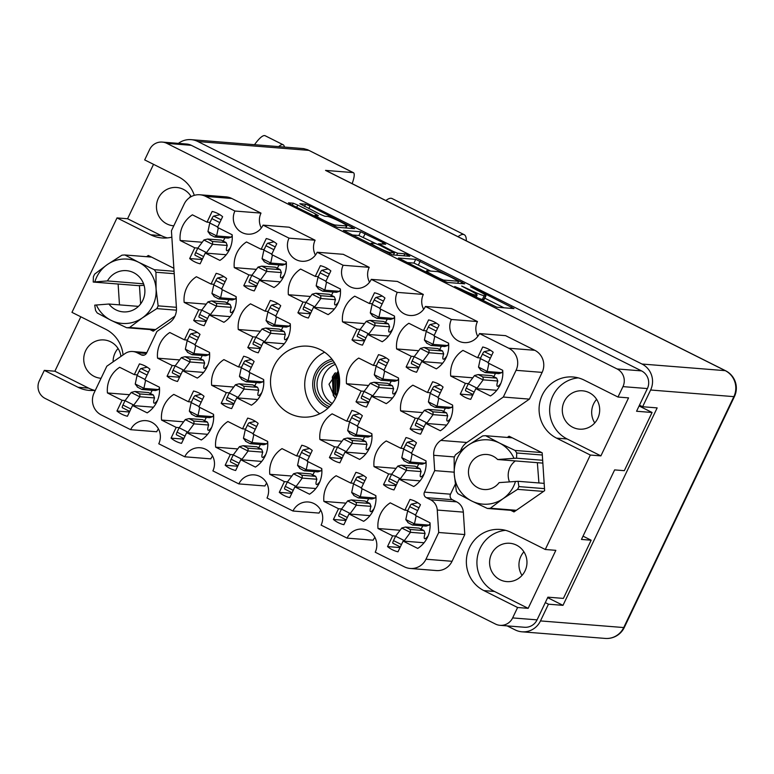 <?xml version="1.0" encoding="UTF-8"?>
<svg xmlns="http://www.w3.org/2000/svg" width="774" height="774" viewBox="0 0 774 774"><rect width="100%" height="100%" fill="white"/><g stroke="black" fill="none" stroke-linecap="round" stroke-linejoin="round"><path stroke-width="1.16" d="M500.159 384.93A26.877 26.123 -85.5 0 0 502.703 370.311L488.065 362.967L493.183 352.238A26.877 26.123 -85.5 0 0 482.724 346.994L477.606 357.733L462.958 350.39A26.877 26.123 -85.5 0 0 450.72 376.048L465.368 383.382L460.249 394.121A26.877 26.123 -85.5 0 0 470.708 399.355L475.826 388.625L490.464 395.959A26.877 26.123 -85.5 0 0 500.159 384.93M450.052 419.711A26.877 26.123 -85.5 0 0 452.597 405.092L437.949 397.759L443.067 387.019A26.877 26.123 -85.5 0 0 432.608 381.785L427.49 392.515L412.842 385.181A26.877 26.123 -85.5 0 0 400.613 410.83L415.251 418.173L410.133 428.902A26.877 26.123 -85.5 0 0 420.592 434.146L425.71 423.407L440.358 430.75A26.877 26.123 -85.5 0 0 450.052 419.711M395.94 392.602A26.877 26.123 -85.5 0 0 398.484 377.983L383.836 370.64L388.954 359.91A26.877 26.123 -85.5 0 0 378.496 354.666L373.378 365.405L358.73 358.062A26.877 26.123 -85.5 0 0 346.491 383.72L361.139 391.063L356.021 401.793A26.877 26.123 -85.5 0 0 366.479 407.037L371.597 396.298L386.245 403.641A26.877 26.123 -85.5 0 0 395.94 392.602M287.705 338.373A26.877 26.123 -85.5 0 0 290.25 323.755L275.612 316.421L280.73 305.691A26.877 26.123 -85.5 0 0 270.271 300.447L265.153 311.177L250.505 303.843A26.877 26.123 -85.5 0 0 238.266 329.501L252.914 336.835L247.796 347.565A26.877 26.123 -85.5 0 0 258.255 352.809L263.373 342.079L278.011 349.413A26.877 26.123 -85.5 0 0 287.705 338.373M233.593 311.264A26.877 26.123 -85.5 0 0 236.138 296.645L221.499 289.312L226.618 278.582A26.877 26.123 -85.5 0 0 216.159 273.338L211.041 284.068L196.393 276.734A26.877 26.123 -85.5 0 0 184.154 302.392L198.802 309.726L193.684 320.455A26.877 26.123 -85.5 0 0 204.143 325.699L209.261 314.97L223.899 322.303A26.877 26.123 -85.5 0 0 233.593 311.264M446.047 357.811A26.877 26.123 -85.5 0 0 448.591 343.192L433.953 335.858L439.071 325.128A26.877 26.123 -85.5 0 0 428.612 319.885L423.484 330.614L408.846 323.28A26.877 26.123 -85.5 0 0 396.607 348.939L411.255 356.272L406.127 367.011A26.877 26.123 -85.5 0 0 416.596 372.246L421.714 361.516L436.352 368.85A26.877 26.123 -85.5 0 0 446.047 357.811M391.934 330.701A26.877 26.123 -85.5 0 0 394.479 316.082L379.841 308.749L384.959 298.019A26.877 26.123 -85.5 0 0 374.49 292.775L369.372 303.505L354.734 296.171A26.877 26.123 -85.5 0 0 342.495 321.829L357.133 329.163L352.015 339.892A26.877 26.123 -85.5 0 0 362.484 345.136L367.602 334.407L382.24 341.74A26.877 26.123 -85.5 0 0 391.934 330.701M337.822 303.592A26.877 26.123 -85.5 0 0 340.367 288.973L325.728 281.639L330.846 270.9A26.877 26.123 -85.5 0 0 320.378 265.666L315.26 276.395L300.622 269.062A26.877 26.123 -85.5 0 0 288.383 294.72L303.021 302.053L297.903 312.783A26.877 26.123 -85.5 0 0 308.371 318.027L313.489 307.297L328.128 314.631A26.877 26.123 -85.5 0 0 337.822 303.592M283.71 276.482A26.877 26.123 -85.5 0 0 286.254 261.864L271.616 254.53L276.734 243.791A26.877 26.123 -85.5 0 0 266.266 238.547L261.148 249.286L246.509 241.952A26.877 26.123 -85.5 0 0 234.27 267.601L248.909 274.944L243.791 285.674A26.877 26.123 -85.5 0 0 254.259 290.918L259.377 280.178L274.015 287.522A26.877 26.123 -85.5 0 0 283.71 276.482M156.88 401.822A26.877 26.123 -85.5 0 0 159.425 387.203L144.777 379.87L149.895 369.14A26.877 26.123 -85.5 0 0 139.436 363.896L134.318 374.626L119.68 367.292A26.877 26.123 -85.5 0 0 107.441 392.95L122.079 400.284L116.961 411.023A26.877 26.123 -85.5 0 0 127.42 416.257L132.538 405.528L147.186 412.861A26.877 26.123 -85.5 0 0 156.88 401.822M210.992 428.941A26.877 26.123 -85.5 0 0 213.537 414.322L198.889 406.979L204.017 396.249A26.877 26.123 -85.5 0 0 193.548 391.005L188.43 401.745L173.792 394.401A26.877 26.123 -85.5 0 0 161.553 420.059L176.191 427.393L171.073 438.132A26.877 26.123 -85.5 0 0 181.532 443.367L186.66 432.637L201.298 439.971A26.877 26.123 -85.5 0 0 210.992 428.941M265.105 456.05A26.877 26.123 -85.5 0 0 267.649 441.432L253.011 434.088L258.129 423.359A26.877 26.123 -85.5 0 0 247.661 418.115L242.543 428.854L227.904 421.511A26.877 26.123 -85.5 0 0 215.665 447.169L230.304 454.512L225.186 465.242A26.877 26.123 -85.5 0 0 235.654 470.486L240.772 459.746L255.41 467.09A26.877 26.123 -85.5 0 0 265.105 456.05M319.217 483.16A26.877 26.123 -85.5 0 0 321.761 468.541L307.123 461.207L312.241 450.468A26.877 26.123 -85.5 0 0 301.773 445.234L296.655 455.963L282.017 448.63A26.877 26.123 -85.5 0 0 269.778 474.288L284.416 481.622L279.298 492.351A26.877 26.123 -85.5 0 0 289.766 497.595L294.884 486.865L309.523 494.199A26.877 26.123 -85.5 0 0 319.217 483.16M373.329 510.269A26.877 26.123 -85.5 0 0 375.874 495.65L361.235 488.317L366.354 477.587A26.877 26.123 -85.5 0 0 355.885 472.343L350.767 483.073L336.129 475.739A26.877 26.123 -85.5 0 0 323.89 501.397L338.528 508.731L333.41 519.46A26.877 26.123 -85.5 0 0 343.879 524.704L348.997 513.975L363.635 521.308A26.877 26.123 -85.5 0 0 373.329 510.269M206.997 367.04A26.877 26.123 -85.5 0 0 209.531 352.422L194.893 345.088L200.011 334.358A26.877 26.123 -85.5 0 0 189.553 329.114L184.435 339.844L169.787 332.51A26.877 26.123 -85.5 0 0 157.548 358.168L172.196 365.502L167.078 376.232A26.877 26.123 -85.5 0 0 177.536 381.476L182.654 370.746L197.302 378.08A26.877 26.123 -85.5 0 0 206.997 367.04M261.109 394.15A26.877 26.123 -85.5 0 0 263.653 379.531L249.005 372.197L254.124 361.468A26.877 26.123 -85.5 0 0 243.665 356.224L238.547 366.953L223.899 359.62A26.877 26.123 -85.5 0 0 211.66 385.278L226.308 392.612L221.19 403.341A26.877 26.123 -85.5 0 0 231.649 408.585L236.767 397.855L251.415 405.189A26.877 26.123 -85.5 0 0 261.109 394.15M229.597 249.373A26.877 26.123 -85.5 0 0 232.142 234.754L217.494 227.411L222.622 216.681A26.877 26.123 -85.5 0 0 212.153 211.437L207.035 222.177L192.397 214.833A26.877 26.123 -85.5 0 0 180.158 240.491L194.796 247.825L189.678 258.564A26.877 26.123 -85.5 0 0 200.137 263.808L205.265 253.069L219.903 260.403A26.877 26.123 -85.5 0 0 229.597 249.373M369.333 448.378A26.877 26.123 -85.5 0 0 371.878 433.759L357.23 426.416L362.348 415.686A26.877 26.123 -85.5 0 0 351.889 410.443L346.771 421.182L332.133 413.838A26.877 26.123 -85.5 0 0 319.894 439.497L334.532 446.84L329.414 457.569A26.877 26.123 -85.5 0 0 339.873 462.813L344.991 452.074L359.639 459.417A26.877 26.123 -85.5 0 0 369.333 448.378M423.446 475.488A26.877 26.123 -85.5 0 0 425.99 460.869L411.342 453.535L416.46 442.796A26.877 26.123 -85.5 0 0 406.002 437.562L400.884 448.291L386.245 440.957A26.877 26.123 -85.5 0 0 374.006 466.606L388.645 473.949L383.527 484.679A26.877 26.123 -85.5 0 0 393.985 489.923L399.103 479.183L413.751 486.527A26.877 26.123 -85.5 0 0 423.446 475.488M400.013 547.566L387.522 546.57A26.877 26.123 94.5 0 0 397.991 551.814L403.109 541.084L417.747 548.418A26.877 26.123 -85.5 0 0 427.442 537.379A26.877 26.123 -85.5 0 0 429.986 522.76L415.348 515.426L420.466 504.696A26.877 26.123 94.5 0 0 410.007 499.453L404.879 510.182L407.898 510.424M346.568 225.95A10.855 0.938 25.5 0 0 346.897 225.873A10.855 0.938 25.5 0 0 339.641 221.403A10.855 0.938 25.5 0 0 327.625 216.459L324.741 216.227L320.252 214.379L299.78 203.717L305.585 204.181L310.074 206.029L354.569 228.64L337.329 227.295L291.043 204.52L288.46 202.817L293.259 203.204L297.758 205.052L315.637 214.011L318.346 215.685L316.343 215.559A10.855 0.938 25.5 0 0 316.024 215.627A10.855 0.938 25.5 0 0 324.335 220.629A10.855 0.938 25.5 0 0 335.297 225.05L346.568 225.95L345.61 227.962M407.985 255.081L404.841 253.785L397.613 253.214L393.115 251.366L378.544 243.752L385.733 244.245L383.024 242.572L360.645 231.765L343.395 230.429L392.389 254.888L409.794 256.271L407.985 255.081M199.915 194.777L225.989 196.857A16.544 16.08 94.5 0 1 231.774 198.473L205.7 196.393A16.544 16.08 -85.5 0 0 184.173 204.036L171.431 230.768L176.443 307.965A16.544 16.08 94.5 0 1 169.342 322.845L156.919 331.466L146.673 352.944A4.131 4.015 94.5 0 1 141.294 354.86L144.225 355.092M324.625 352.218A35.565 34.569 -85.5 0 0 308.265 368.811A35.565 34.569 -85.5 0 0 319.73 413.761M274.044 366.083A35.565 34.569 -85.5 0 0 302.247 417.08A35.565 34.569 -85.5 0 0 336.1 397.168A35.565 34.569 -85.5 0 0 307.897 346.181A35.565 34.569 -85.5 0 0 274.044 366.083M564.217 401.58A19.224 18.692 -85.5 0 0 579.465 429.154A19.224 18.692 -85.5 0 0 597.77 418.386A19.224 18.692 -85.5 0 0 582.522 390.812A19.224 18.692 -85.5 0 0 564.217 401.58M594.742 422.943A19.224 18.692 94.5 0 1 593.59 403.912A19.224 18.692 94.5 0 1 596.619 399.355M491.5 554.039A19.224 18.692 -85.5 0 0 506.747 581.603A19.224 18.692 -85.5 0 0 525.053 570.844A19.224 18.692 -85.5 0 0 509.805 543.271A19.224 18.692 -85.5 0 0 491.5 554.039M522.024 575.401A19.224 18.692 94.5 0 1 520.873 556.371A19.224 18.692 94.5 0 1 523.901 551.814M120.947 356.417A19.224 18.692 -85.5 0 0 103.958 339.941A19.224 18.692 -85.5 0 0 85.653 350.699A19.224 18.692 -85.5 0 0 100.901 378.273A19.224 18.692 -85.5 0 0 101.065 378.283M118.054 348.474A19.224 18.692 -85.5 0 0 115.026 353.041A19.224 18.692 -85.5 0 0 113.11 361.855M191.159 196.644A19.224 18.692 -85.5 0 0 176.675 187.482A19.224 18.692 -85.5 0 0 158.37 198.241A19.224 18.692 -85.5 0 0 173.618 225.815A19.224 18.692 -85.5 0 0 173.782 225.824M194.293 195.358A32.256 31.347 -85.5 0 0 178.417 176.801L144.68 159.908L149.653 149.488A13.235 12.858 -85.5 0 1 162.24 142.087L186.669 144.032A13.235 12.858 94.5 0 1 191.294 145.319L641.52 370.891A13.235 12.858 94.5 0 1 647.383 388.567L636.567 411.255L652.076 412.484L624.318 470.679L614.624 469.905L581.458 539.439L591.152 540.213L563.395 598.408L547.886 597.17L537.069 619.858A13.235 12.858 94.5 0 1 524.472 627.259L500.043 625.324A13.235 12.858 -85.5 0 0 512.64 617.913L517.603 607.503L483.876 590.601A32.256 31.347 -85.5 0 1 467.486 553.158A32.256 31.347 -85.5 0 1 500.265 529.445A32.256 31.347 -85.5 0 1 511.546 532.589L545.273 549.492L590.33 455.044L556.593 438.142A32.256 31.347 94.5 0 1 540.204 400.7A32.256 31.347 94.5 0 1 572.992 376.986A32.256 31.347 94.5 0 1 584.264 380.14L617.991 397.033L622.964 386.623A13.235 12.858 -85.5 0 0 617.091 368.946L166.874 143.374A13.235 12.858 -85.5 0 0 162.24 142.087M153.533 164.34L127.584 218.752L117.019 217.91L71.963 312.357L105.699 329.26A32.256 31.347 94.5 0 1 123.066 354.947M460.249 394.121L472.73 395.108M410.133 428.902L422.623 429.899M356.021 401.793L368.511 402.78M247.796 347.565L260.277 348.561M193.684 320.455L206.165 321.452M406.127 367.011L418.618 367.998M352.015 339.892L364.506 340.889M297.903 312.783L310.393 313.78M243.791 285.674L256.281 286.67M116.961 411.023L129.452 412.01M171.073 438.132L183.564 439.119M225.186 465.242L237.676 466.238M279.298 492.351L291.788 493.348M333.41 519.46L345.901 520.457M167.078 376.232L179.558 377.228M221.19 403.341L233.68 404.338M189.678 258.564L202.169 259.551M329.414 457.569L341.905 458.566M383.527 484.679L396.017 485.675M415.706 259.358L398.465 258.023L442.96 280.623L447.449 282.471L464.7 283.806L415.706 259.358L413.935 263.073L406.795 262.502M460.936 289.07L454.735 286.525L496.85 307.22L513.975 308.584L473.756 288.034L470.534 286.757L477.297 290.366A12.984 1.122 25.5 0 1 485.975 295.716A12.984 1.122 25.5 0 1 485.588 295.803L484.156 295.687A12.984 1.122 25.5 0 1 469.779 289.776L461.681 286.061L468.444 289.669A12.984 1.122 25.5 0 1 477.132 295.02A12.984 1.122 25.5 0 1 476.736 295.097L475.313 294.991A12.984 1.122 25.5 0 1 460.936 289.07L460.714 289.524M80.815 316.798L54.867 371.21L44.302 370.369L39.329 380.779A13.235 12.858 -85.5 0 0 45.202 398.465L495.418 624.028A13.235 12.858 -85.5 0 0 500.043 625.324M117.019 217.91L150.746 234.812A32.256 31.347 -85.5 0 0 162.018 237.957A32.256 31.347 -85.5 0 0 171.838 237.144M95.337 390.299A32.256 31.347 94.5 0 1 89.3 390.415A32.256 31.347 94.5 0 1 78.029 387.271L44.302 370.369M510.743 510.308L513.984 511.933L544.635 490.668L542.177 452.809L509.069 436.217L507.299 437.436M149.992 329.569L153.223 331.195L174.943 316.131M118.122 284.029L119.477 304.869M173.86 268.278L148.308 255.478L146.547 256.697M146.373 353.466L137.027 352.721A12.403 12.055 -85.5 0 0 125.001 353.602L106.822 366.208L94.08 392.94A16.544 16.08 -85.5 0 0 101.413 415.038L130.632 429.676A16.128 15.673 -85.5 0 1 145.976 420.65A16.128 15.673 -85.5 0 1 158.767 443.773L184.744 456.786A16.128 15.673 -85.5 0 1 200.098 447.759A16.128 15.673 -85.5 0 1 212.889 470.892L238.856 483.905A16.128 15.673 94.5 0 1 254.211 474.878A16.128 15.673 94.5 0 1 267.001 498.001L292.969 511.014A16.128 15.673 94.5 0 1 308.323 501.987A16.128 15.673 94.5 0 1 321.113 525.111L347.081 538.124A16.128 15.673 94.5 0 1 362.435 529.097A16.128 15.673 94.5 0 1 375.226 552.22L404.444 566.858A16.544 16.08 -85.5 0 0 425.971 559.215L438.713 532.493L437.262 510.047A12.403 12.055 -85.5 0 0 430.547 499.772L426.29 497.643A4.131 4.015 94.5 0 1 424.452 492.119L450.526 494.189L455.257 484.272M450.526 494.189A4.131 4.015 -85.5 0 0 452.364 499.714L426.29 497.643M430.547 499.772L456.621 501.852L452.364 499.714M456.621 501.852A12.403 12.055 94.5 0 1 463.336 512.127L437.262 510.047M425.971 559.215L452.045 561.295L464.787 534.563L463.336 512.127M452.045 561.295A16.544 16.08 94.5 0 1 436.304 570.554L410.23 568.474M347.081 538.124L373.155 540.194A16.128 15.673 94.5 0 1 374.897 537.35M292.969 511.014L319.043 513.085A16.128 15.673 94.5 0 1 320.784 510.24M238.856 483.905L264.931 485.975A16.128 15.673 94.5 0 1 266.672 483.121M212.56 456.012A16.128 15.673 -85.5 0 0 210.818 458.866L184.744 456.786M158.447 428.902A16.128 15.673 -85.5 0 0 156.706 431.757L130.632 429.676M231.774 198.473L260.993 213.111L234.919 211.031A16.128 15.673 94.5 0 0 247.709 234.164A16.128 15.673 94.5 0 0 263.063 225.128L289.031 238.15L315.105 240.221L289.137 227.208L263.063 225.128M261.322 227.982A16.128 15.673 94.5 0 1 260.993 213.111M315.434 255.091A16.128 15.673 94.5 0 1 315.105 240.221M369.217 267.33L343.143 265.259L317.176 252.247L343.25 254.317L369.217 267.33A16.128 15.673 -85.5 0 0 369.546 282.21M343.143 265.259A16.128 15.673 -85.5 0 0 355.934 288.383A16.128 15.673 -85.5 0 0 371.288 279.356L397.362 281.426L423.33 294.439A16.128 15.673 -85.5 0 0 423.659 309.319M423.33 294.439L397.256 292.369A16.128 15.673 -85.5 0 0 410.046 315.492A16.128 15.673 -85.5 0 0 425.4 306.465L451.474 308.536L477.452 321.558A16.128 15.673 -85.5 0 0 477.771 336.429M477.452 321.558L451.377 319.478A16.128 15.673 -85.5 0 0 464.168 342.601A16.128 15.673 -85.5 0 0 479.512 333.575L505.586 335.655L534.805 350.293A16.544 16.08 94.5 0 1 542.139 372.391L516.064 370.32A16.544 16.08 -85.5 0 0 508.731 348.213L534.805 350.293M529.397 399.123L503.323 397.043L440.803 440.416L466.867 442.486L529.397 399.123L542.139 372.391M466.867 442.486A16.544 16.08 -85.5 0 0 460.675 450.691M590.33 455.044L600.895 455.886L628.556 397.875L617.991 397.033M517.603 607.503L528.168 608.345L555.838 550.333L545.273 549.492M639.082 405.973L652.076 412.484M190.772 196.025A19.224 18.692 -85.5 0 0 189.388 197.757M591.152 540.213L583.035 536.15M464.787 534.563L438.713 532.493M424.452 492.119L434.698 470.631L433.701 455.286A16.544 16.08 94.5 0 1 440.803 440.416M454.135 472.179L434.698 470.631M503.323 397.043L516.064 370.32M479.512 333.575L508.731 348.213M425.4 306.465L451.377 319.478M371.288 279.356L397.256 292.369M317.176 252.247A16.128 15.673 94.5 0 1 301.821 261.273A16.128 15.673 94.5 0 1 289.031 238.15M205.7 196.393L234.919 211.031M137.027 352.721L141.294 354.86M387.522 546.57L392.65 535.84L378.002 528.507A26.877 26.123 -85.5 0 1 390.241 502.848L404.879 510.182M139.446 285.616L140.636 303.921M54.867 371.21L88.594 388.113L78.029 387.271M94.621 390.377A32.256 31.347 94.5 0 1 88.594 388.113M505.519 530.325A32.256 31.347 -85.5 0 0 477.452 556.67A32.256 31.347 -85.5 0 0 494.441 591.442L483.876 590.601M528.168 608.345L494.441 591.442M600.895 455.886L567.158 438.984A32.256 31.347 94.5 0 1 550.169 404.212A32.256 31.347 94.5 0 1 578.236 377.876M127.584 218.752L161.311 235.654A32.256 31.347 -85.5 0 0 167.339 237.918M476.213 297.284A12.984 1.122 25.5 0 0 482.386 299.412L484.156 295.687M485.975 295.716L484.205 299.441A12.984 1.122 25.5 0 1 483.808 299.528L482.386 299.412M503.99 307.791L484.805 298.174M430.692 271.064L413.935 263.073M440.396 278.775L443.541 280.072L458.576 281.272L451.629 277.508A12.984 1.122 25.5 0 0 437.252 271.587L426.977 270.774A12.984 1.122 25.5 0 0 426.58 270.861A12.984 1.122 25.5 0 0 435.259 276.202L440.396 278.775L440.174 279.23M351.725 234.919L358.875 235.49L360.645 231.765M375.709 243.52L358.875 235.49M371.462 243.152A10.855 0.938 25.5 0 0 371.133 243.22A10.855 0.938 25.5 0 0 379.444 248.212A10.855 0.938 25.5 0 0 390.406 252.643L394.498 252.934L379.928 245.31L375.429 243.462L371.462 243.152M400.081 530.267L378.002 528.507M392.65 535.84L395.698 536.082M403.109 541.084L424.065 542.748M422.575 525.827A26.877 26.123 -85.5 0 0 422.507 526.368M400.884 448.291L403.902 448.533M396.085 468.367L374.006 466.606M388.645 473.949L391.702 474.191M399.103 479.183L420.069 480.857M346.771 421.182L349.79 421.414M341.973 441.257L319.894 439.497M334.532 446.84L337.58 447.082M344.991 452.074L365.947 453.748M207.035 222.177L210.054 222.409M202.237 242.252L180.158 240.491M194.796 247.825L197.854 248.077M205.265 253.069L226.221 254.743M238.547 366.953L241.556 367.195M233.748 387.039L211.66 385.278M226.308 392.612L229.356 392.853M236.767 397.855L257.723 399.519M184.435 339.844L187.443 340.086M179.626 359.92L157.548 358.168M172.196 365.502L175.243 365.744M182.654 370.746L203.61 372.41M350.767 483.073L353.786 483.315M345.968 503.148L323.89 501.397M338.528 508.731L341.586 508.973M348.997 513.975L369.953 515.639M296.655 455.963L299.673 456.205M291.856 476.039L269.778 474.288M284.416 481.622L287.473 481.863M294.884 486.865L315.84 488.529M242.543 428.854L245.561 429.096M237.744 448.93L215.665 447.169M230.304 454.512L233.361 454.754M240.772 459.746L261.728 461.42M188.43 401.745L191.449 401.977M183.632 421.82L161.553 420.059M176.191 427.393L179.249 427.645M186.66 432.637L207.616 434.311M134.318 374.626L137.337 374.868M129.519 394.711L107.441 392.95M122.079 400.284L125.136 400.526M132.538 405.528L153.504 407.192M261.148 249.286L264.166 249.528M256.349 269.362L234.27 267.601M248.909 274.944L251.966 275.186M259.377 280.178L280.333 281.852M315.26 276.395L318.278 276.637M310.461 296.471L288.383 294.72M303.021 302.053L306.078 302.295M313.489 307.297L334.445 308.961M369.372 303.505L372.391 303.747M364.573 323.58L342.495 321.829M357.133 329.163L360.191 329.405M367.602 334.407L388.558 336.071M423.484 330.614L426.503 330.856M418.686 350.699L396.607 348.939M411.255 356.272L414.303 356.514M421.714 361.516L442.67 363.18M211.041 284.068L214.05 284.31M206.232 304.143L184.154 302.392M198.802 309.726L201.85 309.968M209.261 314.97L230.217 316.634M265.153 311.177L268.162 311.419M260.345 331.253L238.266 329.501M252.914 336.835L255.962 337.077M263.373 342.079L284.329 343.743M373.378 365.405L376.387 365.638M368.569 385.481L346.491 383.72M361.139 391.063L364.186 391.305M371.597 396.298L392.553 397.971M427.49 392.515L430.499 392.757M422.691 412.59L400.613 410.83M415.251 418.173L418.299 418.415M425.71 423.407L446.666 425.081M477.606 357.733L480.615 357.965M472.798 377.809L450.72 376.048M465.368 383.382L468.415 383.633M475.826 388.625L496.782 390.299M418.579 463.926A26.877 26.123 -85.5 0 0 418.511 464.477M364.467 436.817A26.877 26.123 -85.5 0 0 364.399 437.368M224.731 237.812A26.877 26.123 -85.5 0 0 224.663 238.353M256.233 382.598A26.877 26.123 -85.5 0 0 256.175 383.14M202.12 355.489A26.877 26.123 -85.5 0 0 202.062 356.03M368.463 498.717A26.877 26.123 -85.5 0 0 368.395 499.259M314.35 471.598A26.877 26.123 -85.5 0 0 314.283 472.15M260.238 444.489A26.877 26.123 -85.5 0 0 260.17 445.04M206.126 417.38A26.877 26.123 -85.5 0 0 206.058 417.921M152.014 390.27A26.877 26.123 -85.5 0 0 151.946 390.812M278.843 264.921A26.877 26.123 -85.5 0 0 278.775 265.472M332.955 292.04A26.877 26.123 -85.5 0 0 332.888 292.582M387.068 319.149A26.877 26.123 -85.5 0 0 387 319.691M441.18 346.259A26.877 26.123 -85.5 0 0 441.112 346.8M228.727 299.712A26.877 26.123 -85.5 0 0 228.659 300.254M282.839 326.822A26.877 26.123 -85.5 0 0 282.781 327.363M391.063 381.04A26.877 26.123 -85.5 0 0 391.005 381.592M445.176 408.15A26.877 26.123 -85.5 0 0 445.118 408.701M495.292 373.368A26.877 26.123 -85.5 0 0 495.234 373.91M210.276 234.609L207.945 231.6A9.095 1.993 116.6 0 1 207.964 231.523L216.623 235.867A9.095 1.993 116.6 0 0 216.604 235.944L214.64 237.008L210.044 234.58M230.313 247.728A10.343 2.264 -63.4 0 1 226.976 250.757A10.343 2.264 -63.4 0 1 226.782 250.699A10.343 2.264 -63.4 0 1 227.256 245.464L212.618 244.294A9.095 1.993 116.6 0 0 212.56 244.371L206.126 253.137M224.924 237.831A10.343 2.264 -63.4 0 1 222.864 241.565M214.64 237.008L228.233 238.092L231.242 237.105A10.343 2.264 -63.4 0 1 232.21 235.615M219.913 214.717L213.711 216.081A2.893 0.629 116.6 0 0 211.853 218.626L209.764 223.009L207.964 231.523M227.256 245.464L226.105 242.552L221.229 240.104L207.625 239.031L203.959 239.959A9.095 1.993 116.6 0 0 203.901 240.037L197.747 248.212L195.658 252.585A2.893 0.629 116.6 0 0 195.038 255.227L202.459 258.942L195.038 255.227M218.326 227.827L216.623 235.867M231.242 237.105L216.604 235.944M207.625 239.031L212.511 241.469L212.618 244.294M212.008 241.449L226.105 242.552M209.764 223.009L217.707 226.985M197.747 248.212L206.406 252.547M254.511 144.69A31.018 6.782 -63.4 0 1 264.544 135.576A31.018 6.782 -63.4 0 1 265.134 135.731L283.168 144.767A31.018 6.782 -63.4 0 1 284.368 147.07M278.669 146.615A31.018 6.782 -63.4 0 1 282.578 144.612A31.018 6.782 -63.4 0 1 283.168 144.767M352.151 183.651A19.437 4.247 116.6 0 0 353.437 172.689A19.437 4.247 116.6 0 0 353.07 172.592L325.535 170.396A19.437 4.247 -63.4 0 1 325.912 170.503L725.625 370.765A19.437 4.247 116.6 0 0 725.257 370.659L325.535 170.396M545.293 602.607L548.447 604.194L540.475 620.922A19.437 18.886 -85.5 0 1 521.976 631.807A19.437 18.886 -85.5 0 1 515.174 629.901L507.154 625.885M540.475 620.922L623.728 627.55L733.868 396.636L650.615 390.009A19.437 18.886 -85.5 0 0 641.994 364.032L197.902 141.545A19.437 18.886 -85.5 0 0 191.11 139.649A19.437 18.886 -85.5 0 0 178.426 143.374M639.469 405.16L642.633 406.737L650.615 390.009M548.447 604.194L562.988 605.345L657.165 407.898L642.633 406.737M547.653 597.663L562.988 605.345M353.07 172.592L307.568 149.711L303.572 148.598L191.11 139.649M466.316 240.849A51.694 11.31 116.6 0 0 464.207 234.686A51.694 11.31 116.6 0 0 458.014 236.689M464.207 234.686L392.06 198.541A51.694 11.31 116.6 0 0 385.858 200.534M408.121 522.614L405.799 519.615A9.095 1.993 116.6 0 1 405.808 519.538L414.467 523.872A9.095 1.993 116.6 0 0 414.448 523.95L412.484 525.024L407.888 522.585M428.167 535.734A10.343 2.264 -63.4 0 1 424.829 538.762A10.343 2.264 -63.4 0 1 424.626 538.714A10.343 2.264 -63.4 0 1 425.1 533.48L410.462 532.309A9.095 1.993 116.6 0 0 410.413 532.386L403.97 541.152M422.778 525.846A10.343 2.264 -63.4 0 1 420.717 529.58M412.484 525.024L426.087 526.107L429.086 525.12A10.343 2.264 -63.4 0 1 430.063 523.621M417.757 502.732L411.565 504.097A2.893 0.629 116.6 0 0 409.707 506.641L407.617 511.014L405.808 519.538M425.1 533.48L423.959 530.567L419.073 528.12L405.479 527.036L401.812 527.974A9.095 1.993 116.6 0 0 401.754 528.052L395.591 536.218L393.511 540.6A2.893 0.629 116.6 0 0 392.892 543.242L400.303 546.957L392.892 543.242M416.17 515.842L414.467 523.872M429.086 525.12L414.448 523.95M405.479 527.036L410.355 529.484L410.462 532.309M409.852 529.455L423.959 530.567M407.617 511.014L415.551 514.991M395.591 536.218L404.251 540.562M404.125 460.724L401.793 457.724A9.095 1.993 116.6 0 1 401.812 457.637L410.472 461.981A9.095 1.993 116.6 0 0 410.452 462.059L408.488 463.123L403.893 460.694M424.162 473.843A10.343 2.264 -63.4 0 1 420.824 476.871A10.343 2.264 -63.4 0 1 420.63 476.813A10.343 2.264 -63.4 0 1 421.104 471.579L406.466 470.418A9.095 1.993 116.6 0 0 406.408 470.486L399.974 479.261M418.773 463.945A10.343 2.264 -63.4 0 1 416.712 467.68M408.488 463.123L422.082 464.207L425.09 463.22A10.343 2.264 -63.4 0 1 426.058 461.73M413.761 440.832L407.559 442.206A2.893 0.629 116.6 0 0 405.702 444.74L403.612 449.123L401.812 457.637M421.104 471.579L419.953 468.667L415.077 466.229L401.474 465.145L397.807 466.074A9.095 1.993 116.6 0 0 397.749 466.151L391.596 474.327L389.506 478.7A2.893 0.629 116.6 0 0 388.887 481.341L396.307 485.066L388.887 481.341M412.174 453.941L410.472 461.981M425.09 463.22L410.452 462.059M401.474 465.145L406.36 467.593L406.466 470.418M405.857 467.564L419.953 468.667M403.612 449.123L411.555 453.1M391.596 474.327L400.255 478.661M350.012 433.614L347.681 430.605A9.095 1.993 116.6 0 1 347.7 430.528L356.359 434.872A9.095 1.993 116.6 0 0 356.34 434.949L354.376 436.014L349.78 433.585M370.049 446.733A10.343 2.264 -63.4 0 1 366.712 449.762A10.343 2.264 -63.4 0 1 366.518 449.704A10.343 2.264 -63.4 0 1 366.992 444.469L352.354 443.299A9.095 1.993 116.6 0 0 352.296 443.376L345.862 452.142M364.66 436.836A10.343 2.264 -63.4 0 1 362.6 440.57M354.376 436.014L367.969 437.097L370.978 436.11A10.343 2.264 -63.4 0 1 371.946 434.62M359.649 413.722L353.447 415.087A2.893 0.629 116.6 0 0 351.589 417.631L349.5 422.014L347.7 430.528M366.992 444.469L365.841 441.557L360.965 439.119L347.362 438.036L343.695 438.964A9.095 1.993 116.6 0 0 343.637 439.042L337.483 447.217L335.394 451.59A2.893 0.629 116.6 0 0 334.774 454.232L342.195 457.947L334.774 454.232M358.062 426.832L356.359 434.872M370.978 436.11L356.34 434.949M347.362 438.036L352.247 440.474L352.354 443.299M351.744 440.454L365.841 441.557M349.5 422.014L357.443 425.99M337.483 447.217L346.142 451.552M241.788 379.386L239.456 376.387A9.095 1.993 116.6 0 1 239.476 376.309L248.125 380.644A9.095 1.993 116.6 0 0 248.115 380.721L246.151 381.795L241.556 379.357M261.825 392.505A10.343 2.264 -63.4 0 1 258.487 395.533A10.343 2.264 -63.4 0 1 258.293 395.485A10.343 2.264 -63.4 0 1 258.768 390.251L244.129 389.08A9.095 1.993 116.6 0 0 244.071 389.158L237.628 397.923M256.436 382.608A10.343 2.264 -63.4 0 1 254.375 386.352M246.151 381.795L259.745 382.878L262.754 381.892A10.343 2.264 -63.4 0 1 263.721 380.392M251.424 359.504L245.223 360.868A2.893 0.629 116.6 0 0 243.365 363.412L241.275 367.785L239.476 376.309M258.768 390.251L257.616 387.339L252.74 384.891L239.137 383.807L235.47 384.746A9.095 1.993 116.6 0 0 235.412 384.823L229.259 392.989L227.169 397.372A2.893 0.629 116.6 0 0 226.55 400.013L233.971 403.728L226.55 400.013M249.828 372.613L248.125 380.644M262.754 381.892L248.115 380.721M239.137 383.807L244.023 386.255L244.129 389.08M243.52 386.226L257.616 387.339M241.275 367.785L249.209 371.762M229.259 392.989L237.918 397.333M187.676 352.276L185.344 349.277A9.095 1.993 116.6 0 1 185.354 349.2L194.013 353.534A9.095 1.993 116.6 0 0 194.003 353.612L192.039 354.686L187.443 352.247M207.713 365.396A10.343 2.264 -63.4 0 1 204.375 368.424A10.343 2.264 -63.4 0 1 204.181 368.376A10.343 2.264 -63.4 0 1 204.655 363.132L190.017 361.971A9.095 1.993 116.6 0 0 189.959 362.048L183.515 370.814M202.324 355.498A10.343 2.264 -63.4 0 1 200.263 359.242M192.039 354.686L205.632 355.769L208.641 354.782A10.343 2.264 -63.4 0 1 209.609 353.283M197.312 332.385L191.11 333.758A2.893 0.629 116.6 0 0 189.253 336.303L187.163 340.676L185.354 349.2M204.655 363.132L203.504 360.229L198.628 357.781L185.025 356.698L181.358 357.636A9.095 1.993 116.6 0 0 181.3 357.704L175.147 365.879L173.057 370.262A2.893 0.629 116.6 0 0 172.438 372.904L179.858 376.619L172.438 372.904M195.716 345.504L194.013 353.534M208.641 354.782L194.003 353.612M185.025 356.698L189.911 359.146L190.017 361.971M189.407 359.117L203.504 360.229M187.163 340.676L195.096 344.653M175.147 365.879L183.806 370.214M354.008 495.505L351.677 492.506A9.095 1.993 116.6 0 1 351.696 492.428L360.355 496.763A9.095 1.993 116.6 0 0 360.336 496.84L358.372 497.914L353.776 495.476M374.055 508.624A10.343 2.264 -63.4 0 1 370.717 511.653A10.343 2.264 -63.4 0 1 370.514 511.604A10.343 2.264 -63.4 0 1 370.988 506.36L356.35 505.199A9.095 1.993 116.6 0 0 356.292 505.277L349.858 514.042M368.666 498.727A10.343 2.264 -63.4 0 1 366.605 502.471M358.372 497.914L371.975 498.998L374.974 498.011A10.343 2.264 -63.4 0 1 375.951 496.511M363.645 475.613L357.443 476.987A2.893 0.629 116.6 0 0 355.595 479.532L353.505 483.905L351.696 492.428M370.988 506.36L369.846 503.458L364.96 501.01L351.367 499.927L347.69 500.865A9.095 1.993 116.6 0 0 347.642 500.933L341.479 509.108L339.389 513.491A2.893 0.629 116.6 0 0 338.78 516.132L346.191 519.847L338.78 516.132M362.058 488.733L360.355 496.763M374.974 498.011L360.336 496.84M351.367 499.927L356.243 502.374L356.35 505.199M355.74 502.345L369.846 503.458M353.505 483.905L361.439 487.881M341.479 509.108L350.138 513.443M299.896 468.396L297.564 465.397A9.095 1.993 116.6 0 1 297.584 465.319L306.243 469.654A9.095 1.993 116.6 0 0 306.223 469.731L304.259 470.795L299.664 468.367M319.943 481.515A10.343 2.264 -63.4 0 1 316.605 484.543A10.343 2.264 -63.4 0 1 316.402 484.485A10.343 2.264 -63.4 0 1 316.876 479.251L302.237 478.09A9.095 1.993 116.6 0 0 302.179 478.168L295.745 486.933M314.554 471.618A10.343 2.264 -63.4 0 1 312.493 475.352M304.259 470.795L317.862 471.879L320.862 470.892A10.343 2.264 -63.4 0 1 321.839 469.402M309.532 448.504L303.331 449.878A2.893 0.629 116.6 0 0 301.473 452.422L299.393 456.795L297.584 465.319M316.876 479.251L315.734 476.349L310.848 473.901L297.255 472.817L293.578 473.746A9.095 1.993 116.6 0 0 293.52 473.823L287.367 481.999L285.277 486.372A2.893 0.629 116.6 0 0 284.658 489.023A2.893 0.629 116.6 0 0 284.668 489.023L292.079 492.738L284.658 489.023M307.946 461.614L306.243 469.654M320.862 470.892L306.223 469.731M297.255 472.817L302.131 475.265L302.237 478.09M301.628 475.236L315.734 476.349M299.393 456.795L307.326 460.772M287.367 481.999L296.026 486.333M245.784 441.286L243.452 438.287A9.095 1.993 116.6 0 1 243.471 438.2L252.131 442.544A9.095 1.993 116.6 0 0 252.111 442.622L250.147 443.686L245.552 441.257M265.821 454.406A10.343 2.264 -63.4 0 1 262.492 457.434A10.343 2.264 -63.4 0 1 262.289 457.376A10.343 2.264 -63.4 0 1 262.763 452.142L248.125 450.981A9.095 1.993 116.6 0 0 248.067 451.048L241.633 459.814M260.441 444.508A10.343 2.264 -63.4 0 1 258.381 448.243M250.147 443.686L263.741 444.769L266.749 443.783A10.343 2.264 -63.4 0 1 267.717 442.293M255.42 421.395L249.218 422.759A2.893 0.629 116.6 0 0 247.361 425.303L245.281 429.686L243.471 438.2M262.763 452.142L261.612 449.23L256.736 446.792L243.142 445.708L239.466 446.637A9.095 1.993 116.6 0 0 239.408 446.714L233.255 454.889L231.165 459.263A2.893 0.629 116.6 0 0 230.546 461.904L237.966 465.619L230.546 461.904M253.833 434.504L252.131 442.544M266.749 443.783L252.111 442.622M243.142 445.708L248.019 448.156L248.125 450.981M247.516 448.127L261.612 449.23M245.281 429.686L253.214 433.663M233.255 454.889L241.914 459.224M191.671 414.177L189.34 411.168A9.095 1.993 116.6 0 1 189.359 411.091L198.018 415.435A9.095 1.993 116.6 0 0 197.999 415.512L196.035 416.576L191.439 414.148M211.708 427.296A10.343 2.264 -63.4 0 1 208.37 430.325A10.343 2.264 -63.4 0 1 208.177 430.267A10.343 2.264 -63.4 0 1 208.651 425.032L194.013 423.862A9.095 1.993 116.6 0 0 193.955 423.939L187.521 432.705M206.319 417.399A10.343 2.264 -63.4 0 1 204.259 421.133M196.035 416.576L209.628 417.66L212.637 416.673A10.343 2.264 -63.4 0 1 213.605 415.183M201.308 394.285L195.106 395.649A2.893 0.629 116.6 0 0 193.248 398.194L191.159 402.577L189.359 411.091M208.651 425.032L207.5 422.12L202.624 419.672L189.03 418.599L185.354 419.527A9.095 1.993 116.6 0 0 185.296 419.605L179.142 427.78L177.053 432.153A2.893 0.629 116.6 0 0 176.433 434.794L183.854 438.51L176.433 434.794M199.721 407.395L198.018 415.435M212.637 416.673L197.999 415.512M189.03 418.599L193.906 421.037L194.013 423.862M193.403 421.008L207.5 422.12M191.159 402.577L199.102 406.553M179.142 427.78L187.801 432.115M137.559 387.058L135.227 384.059A9.095 1.993 116.6 0 1 135.247 383.981L143.906 388.316A9.095 1.993 116.6 0 0 143.887 388.393L141.923 389.467L137.327 387.039M157.596 400.177A10.343 2.264 -63.4 0 1 154.258 403.206A10.343 2.264 -63.4 0 1 154.065 403.157A10.343 2.264 -63.4 0 1 154.539 397.923L139.9 396.752A9.095 1.993 116.6 0 0 139.842 396.83L133.409 405.595M152.207 390.289A10.343 2.264 -63.4 0 1 150.146 394.024M141.923 389.467L155.516 390.551L158.525 389.564A10.343 2.264 -63.4 0 1 159.492 388.064M147.195 367.176L140.994 368.54A2.893 0.629 116.6 0 0 139.136 371.085L137.046 375.467L135.247 383.981M154.539 397.923L153.387 395.011L148.511 392.563L134.908 391.48L131.241 392.418A9.095 1.993 116.6 0 0 131.183 392.495L125.03 400.661L122.94 405.044A2.893 0.629 116.6 0 0 122.321 407.685L129.742 411.4L122.321 407.685M145.609 380.286L143.906 388.316M158.525 389.564L143.887 388.393M134.908 391.48L139.794 393.927L139.9 396.752M139.291 393.898L153.387 395.011M137.046 375.467L144.99 379.434M125.03 400.661L133.689 405.005M264.389 261.718L262.057 258.719A9.095 1.993 116.6 0 1 262.076 258.632L270.736 262.976A9.095 1.993 116.6 0 0 270.716 263.054L268.752 264.118L264.157 261.689M284.426 274.838A10.343 2.264 -63.4 0 1 281.097 277.866A10.343 2.264 -63.4 0 1 280.894 277.808A10.343 2.264 -63.4 0 1 281.368 272.574L266.73 271.413A9.095 1.993 116.6 0 0 266.672 271.481L260.238 280.256M279.046 264.94A10.343 2.264 -63.4 0 1 276.976 268.675M268.752 264.118L282.346 265.201L285.354 264.215A10.343 2.264 -63.4 0 1 286.322 262.725M274.025 241.827L267.823 243.2A2.893 0.629 116.6 0 0 265.966 245.735L263.886 250.118L262.076 258.632M281.368 272.574L280.217 269.662L275.341 267.224L261.747 266.14L258.071 267.069A9.095 1.993 116.6 0 0 258.013 267.146L251.86 275.321L249.77 279.695A2.893 0.629 116.6 0 0 249.151 282.336L256.571 286.051L249.151 282.336M272.438 254.936L270.736 262.976M285.354 264.215L270.716 263.054M261.747 266.14L266.624 268.588L266.73 271.413M266.121 268.559L280.217 269.662M263.886 250.118L271.819 254.095M251.86 275.321L260.519 279.656M318.501 288.828L316.169 285.829A9.095 1.993 116.6 0 1 316.189 285.751L324.848 290.086A9.095 1.993 116.6 0 0 324.828 290.163L322.864 291.237L318.269 288.799M338.548 301.947A10.343 2.264 -63.4 0 1 335.21 304.975A10.343 2.264 -63.4 0 1 335.007 304.917A10.343 2.264 -63.4 0 1 335.481 299.683L320.842 298.522A9.095 1.993 116.6 0 0 320.784 298.6L314.35 307.365M333.159 292.05A10.343 2.264 -63.4 0 1 331.098 295.794M322.864 291.237L336.467 292.311L339.467 291.334A10.343 2.264 -63.4 0 1 340.444 289.834M328.137 268.936L321.936 270.31A2.893 0.629 116.6 0 0 320.078 272.854L317.998 277.227L316.189 285.751M335.481 299.683L334.339 296.781L329.453 294.333L315.86 293.249L312.183 294.178A9.095 1.993 116.6 0 0 312.125 294.255L305.972 302.431L303.882 306.804A2.893 0.629 116.6 0 0 303.263 309.455A2.893 0.629 116.6 0 0 303.273 309.455L310.684 313.17L303.263 309.455M326.551 282.046L324.848 290.086M339.467 291.334L324.828 290.163M315.86 293.249L320.736 295.697L320.842 298.522M320.233 295.668L334.339 296.781M317.998 277.227L325.931 281.204M305.972 302.431L314.631 306.765M372.613 315.937L370.282 312.938A9.095 1.993 116.6 0 1 370.301 312.86L378.96 317.195A9.095 1.993 116.6 0 0 378.941 317.272L376.977 318.346L372.381 315.908M392.66 329.056A10.343 2.264 -63.4 0 1 389.322 332.085A10.343 2.264 -63.4 0 1 389.119 332.036A10.343 2.264 -63.4 0 1 389.593 326.792L374.955 325.631A9.095 1.993 116.6 0 0 374.897 325.709L368.463 334.474M387.271 319.159A10.343 2.264 -63.4 0 1 385.21 322.903M376.977 318.346L390.58 319.43L393.579 318.443A10.343 2.264 -63.4 0 1 394.556 316.943M382.25 296.045L376.048 297.419A2.893 0.629 116.6 0 0 374.2 299.964L372.11 304.337L370.301 312.86M389.593 326.792L388.451 323.89L383.565 321.442L369.972 320.359L366.296 321.297A9.095 1.993 116.6 0 0 366.247 321.365L360.084 329.54L357.994 333.923A2.893 0.629 116.6 0 0 357.385 336.564L364.796 340.279L357.385 336.564M380.663 309.165L378.96 317.195M393.579 318.443L378.941 317.272M369.972 320.359L374.848 322.806L374.955 325.631M374.345 322.777L388.451 323.89M372.11 304.337L380.044 308.313M360.084 329.54L368.743 333.875M426.726 343.046L424.404 340.047A9.095 1.993 116.6 0 1 424.413 339.97L433.072 344.304A9.095 1.993 116.6 0 0 433.053 344.382L431.089 345.456L426.493 343.027M446.772 356.166A10.343 2.264 -63.4 0 1 443.434 359.194A10.343 2.264 -63.4 0 1 443.231 359.146A10.343 2.264 -63.4 0 1 443.705 353.912L429.067 352.741A9.095 1.993 116.6 0 0 429.019 352.818L422.575 361.584M441.383 346.278A10.343 2.264 -63.4 0 1 439.322 350.012M431.089 345.456L444.692 346.539L447.691 345.552A10.343 2.264 -63.4 0 1 448.668 344.053M436.362 323.164L430.16 324.529A2.893 0.629 116.6 0 0 428.312 327.073L426.222 331.456L424.413 339.97M443.705 353.912L442.564 350.999L437.678 348.552L424.084 347.468L420.417 348.406A9.095 1.993 116.6 0 0 420.359 348.484L414.196 356.65L412.116 361.032A2.893 0.629 116.6 0 0 411.497 363.674L418.908 367.389L411.497 363.674M434.775 336.274L433.072 344.304M447.691 345.552L433.053 344.382M424.084 347.468L428.96 349.916L429.067 352.741M428.457 349.887L442.564 350.999M426.222 331.456L434.156 335.423M414.196 356.65L422.856 360.994M214.272 296.5L211.95 293.501A9.095 1.993 116.6 0 1 211.96 293.423L220.619 297.758A9.095 1.993 116.6 0 0 220.6 297.835L218.636 298.909L214.04 296.471M234.319 309.619A10.343 2.264 -63.4 0 1 230.981 312.648A10.343 2.264 -63.4 0 1 230.787 312.599A10.343 2.264 -63.4 0 1 231.252 307.355L216.623 306.194A9.095 1.993 116.6 0 0 216.565 306.272L210.122 315.037M228.93 299.722A10.343 2.264 -63.4 0 1 226.869 303.466M218.636 298.909L232.239 299.983L235.238 299.006A10.343 2.264 -63.4 0 1 236.215 297.506M223.909 276.608L217.717 277.982A2.893 0.629 116.6 0 0 215.859 280.527L213.769 284.9L211.96 293.423M231.252 307.355L230.11 304.453L225.224 302.005L211.631 300.922L207.964 301.86A9.095 1.993 116.6 0 0 207.906 301.928L201.743 310.103L199.663 314.486A2.893 0.629 116.6 0 0 199.044 317.127L206.455 320.842L199.044 317.127M222.322 289.728L220.619 297.758M235.238 299.006L220.6 297.835M211.631 300.922L216.507 303.369L216.623 306.194M216.004 303.34L230.11 304.453M213.769 284.9L221.703 288.876M201.743 310.103L210.402 314.438M268.385 323.609L266.062 320.61A9.095 1.993 116.6 0 1 266.072 320.533L274.731 324.867A9.095 1.993 116.6 0 0 274.722 324.945L272.748 326.018L268.152 323.58M288.431 336.729A10.343 2.264 -63.4 0 1 285.093 339.757A10.343 2.264 -63.4 0 1 284.9 339.709A10.343 2.264 -63.4 0 1 285.374 334.465L270.736 333.304A9.095 1.993 116.6 0 0 270.677 333.381L264.234 342.147M283.042 326.831A10.343 2.264 -63.4 0 1 280.981 330.575M272.748 326.018L286.351 327.102L289.35 326.115A10.343 2.264 -63.4 0 1 290.327 324.616M278.03 303.727L271.829 305.091A2.893 0.629 116.6 0 0 269.971 307.636L267.881 312.009L266.072 320.533M285.374 334.465L284.222 331.562L279.337 329.114L265.743 328.031L262.076 328.969A9.095 1.993 116.6 0 0 262.018 329.047L255.865 337.212L253.775 341.595A2.893 0.629 116.6 0 0 253.156 344.237L260.567 347.952L253.156 344.237M276.434 316.837L274.731 324.867M289.35 326.115L274.722 324.945M265.743 328.031L270.619 330.479L270.736 333.304M270.116 330.45L284.222 331.562M267.881 312.009L275.815 315.986M255.865 337.212L264.514 341.557M376.619 377.838L374.287 374.829A9.095 1.993 116.6 0 1 374.306 374.751L382.956 379.096A9.095 1.993 116.6 0 0 382.946 379.173L380.982 380.237L376.387 377.809M396.656 390.957A10.343 2.264 -63.4 0 1 393.318 393.985A10.343 2.264 -63.4 0 1 393.124 393.927A10.343 2.264 -63.4 0 1 393.598 388.693L378.96 387.522A9.095 1.993 116.6 0 0 378.902 387.6L372.458 396.365M391.267 381.06A10.343 2.264 -63.4 0 1 389.206 384.794M380.982 380.237L394.576 381.321L397.584 380.334A10.343 2.264 -63.4 0 1 398.552 378.844M386.255 357.946L380.053 359.31A2.893 0.629 116.6 0 0 378.196 361.855L376.106 366.237L374.306 374.751M393.598 388.693L392.447 385.781L387.571 383.343L373.968 382.259L370.301 383.188A9.095 1.993 116.6 0 0 370.243 383.265L364.09 391.441L362 395.814A2.893 0.629 116.6 0 0 361.381 398.455L368.801 402.17L361.381 398.455M384.659 371.056L382.956 379.096M397.584 380.334L382.946 379.173M373.968 382.259L378.854 384.697L378.96 387.522M378.351 384.678L392.447 385.781M376.106 366.237L384.039 370.214M364.09 391.441L372.749 395.775M430.731 404.947L428.399 401.948A9.095 1.993 116.6 0 1 428.419 401.861L437.078 406.205A9.095 1.993 116.6 0 0 437.058 406.282L435.094 407.347L430.499 404.918M450.768 418.066A10.343 2.264 -63.4 0 1 447.43 421.095A10.343 2.264 -63.4 0 1 447.237 421.037A10.343 2.264 -63.4 0 1 447.711 415.802L433.072 414.641A9.095 1.993 116.6 0 0 433.014 414.709L426.571 423.484M445.379 408.169A10.343 2.264 -63.4 0 1 443.318 411.903M435.094 407.347L448.688 408.43L451.697 407.443A10.343 2.264 -63.4 0 1 452.664 405.953M440.367 385.055L434.166 386.429A2.893 0.629 116.6 0 0 432.308 388.964L430.218 393.347L428.419 401.861M447.711 415.802L446.559 412.89L441.683 410.452L428.08 409.369L424.413 410.297A9.095 1.993 116.6 0 0 424.355 410.375L418.202 418.55L416.112 422.923A2.893 0.629 116.6 0 0 415.493 425.565L422.914 429.28L415.493 425.565M438.781 398.165L437.078 406.205M451.697 407.443L437.058 406.282M428.08 409.369L432.966 411.816L433.072 414.641M432.463 411.787L446.559 412.89M430.218 393.347L438.152 397.323M418.202 418.55L426.861 422.885M480.838 370.166L478.516 367.157A9.095 1.993 116.6 0 1 478.526 367.079L487.185 371.423A9.095 1.993 116.6 0 0 487.165 371.501L485.201 372.565L480.606 370.136M500.884 383.285A10.343 2.264 -63.4 0 1 497.547 386.313A10.343 2.264 -63.4 0 1 497.353 386.255A10.343 2.264 -63.4 0 1 497.817 381.021L483.189 379.85A9.095 1.993 116.6 0 0 483.131 379.928L476.687 388.693M495.495 373.387A10.343 2.264 -63.4 0 1 493.435 377.122M485.201 372.565L498.804 373.649L501.804 372.662A10.343 2.264 -63.4 0 1 502.781 371.172M490.474 350.274L484.282 351.638A2.893 0.629 116.6 0 0 482.425 354.182L480.335 358.565L478.526 367.079M497.817 381.021L496.676 378.109L491.79 375.661L478.197 374.587L474.53 375.516A9.095 1.993 116.6 0 0 474.472 375.593L468.309 383.769L466.229 388.142A2.893 0.629 116.6 0 0 465.609 390.783L473.02 394.498L465.609 390.783M488.887 363.383L487.185 371.423M501.804 372.662L487.165 371.501M478.197 374.587L483.073 377.025L483.189 379.85M482.57 376.996L496.676 378.109M480.335 358.565L488.268 362.542M468.309 383.769L476.968 388.103M538.917 482.957L537.359 462.678L497.624 459.524A17.57 17.086 -85.5 0 0 486.943 454.483A17.57 17.086 -85.5 0 0 468.522 470.65A17.57 17.086 -85.5 0 0 484.156 489.526A17.57 17.086 -85.5 0 0 499.124 482.618L518.058 481.302L544.17 483.373M515.339 460.927A17.57 17.086 -85.5 0 0 509.95 467.486A17.57 17.086 -85.5 0 0 509.456 481.854M543.551 491.422L517.574 489.352A36.388 35.372 -85.5 0 0 518.261 487.988A36.388 35.372 -85.5 0 0 518.89 486.594L544.509 488.636M457.405 457.908A32.256 31.347 -85.5 0 0 454.261 474.298L454.135 457.569A36.388 35.372 -85.5 0 1 454.773 456.176A36.388 35.372 -85.5 0 1 455.46 454.812L468.096 445.292A32.256 31.347 -85.5 0 0 457.405 457.908M518.058 481.302L518.89 486.594M542.322 455.025L516.713 452.983L516.558 458.208L513.994 458.314A32.256 31.347 -85.5 0 0 499.385 442.999L515.049 450.439L541.694 452.567M516.713 452.983A36.388 35.372 -85.5 0 0 515.049 450.439M517.574 489.352L502.994 498.717A32.256 31.347 -85.5 0 0 515.494 481.409M515.745 510.705L487.378 508.45L471.714 501.01A32.256 31.347 -85.5 0 0 502.994 498.717L490.358 508.237L516.335 510.298M487.378 508.45A36.388 35.372 -85.5 0 0 490.358 508.237M471.714 501.01L457.985 493.725A36.388 35.372 -85.5 0 1 456.321 491.18L454.261 474.298A32.256 31.347 -85.5 0 0 471.714 501.01M468.096 445.292L482.666 435.936A36.388 35.372 -85.5 0 1 485.656 435.714L499.385 442.999A32.256 31.347 -85.5 0 0 468.096 445.292M512.301 437.832L485.656 435.714M513.994 458.314L497.624 459.524M542.671 460.278L516.558 458.208M542.855 463.123L537.359 462.678M334.445 362.745A21.914 21.304 -85.5 0 0 317.214 381.379A21.914 21.304 -85.5 0 0 328.921 403.98A21.914 21.304 -85.5 0 0 331.088 404.918M333.159 360.761A23.984 23.307 -85.5 0 0 314.708 381.292A23.984 23.307 -85.5 0 0 327.547 405.799A23.984 23.307 -85.5 0 0 329.501 406.669M331.949 359.146A25.842 25.116 -85.5 0 0 312.86 381.505A25.842 25.116 -85.5 0 0 326.744 407.472A25.842 25.116 -85.5 0 0 328.06 408.082M339.612 380.053L338.848 389.051M339.641 381.185L339.07 387.938M339.389 377.141L338.325 378.95L338.141 391.857M339.457 377.731L338.751 378.989L338.306 391.286M339.109 375.216L336.593 378.815L337.541 393.685M339.176 375.651L337.019 378.854L337.687 393.279M338.818 373.755L334.861 378.679L335.51 393.086L337.019 395.069M338.886 374.084L335.287 378.709L335.945 393.124L337.145 394.75M338.548 372.584L333.13 378.544L333.778 392.95L336.564 396.153M338.615 372.855L333.565 378.573L334.213 392.989L336.671 395.901M335.345 364.312A21.914 21.304 -85.5 0 0 321.926 382.966A21.914 21.304 -85.5 0 0 332.22 403.515M335.306 398.726L328.998 384.223L338.17 371.191M339.254 378.07L338.19 391.005M335.461 372.749L332.559 377.025L333.468 395.417L335.606 398.155M338.151 380.363L337.483 388.635M334.774 373.271L332.346 377.006L333.255 395.408L335.539 398.291M151.549 257.094L124.895 254.975L138.623 262.26A32.256 31.347 -85.5 0 0 107.344 264.553L94.699 274.073A36.388 35.372 -85.5 0 0 94.012 275.438A36.388 35.372 -85.5 0 0 93.383 276.831L93.228 282.046L138.517 285.654L144.07 285.316M176.443 310.181L156.822 308.613L142.242 317.979A32.256 31.347 -85.5 0 0 152.933 305.362A32.256 31.347 -85.5 0 0 156.077 288.973L158.138 305.856L176.395 307.307M156.822 308.613A36.388 35.372 -85.5 0 0 157.509 307.249A36.388 35.372 -85.5 0 0 158.138 305.856M96.344 304.956A32.256 31.347 -85.5 0 0 110.963 320.272L97.234 312.986A36.388 35.372 -85.5 0 1 95.57 310.442L94.728 305.14L108.931 304.027A20.675 20.095 -85.5 0 0 123.153 311.874A20.675 20.095 -85.5 0 0 144.825 292.862A20.675 20.095 -85.5 0 0 126.433 270.658A20.675 20.095 -85.5 0 0 107.431 280.933L93.228 282.046M124.895 254.975A36.388 35.372 -85.5 0 0 121.915 255.197L107.344 264.553A32.256 31.347 -85.5 0 0 94.844 281.862M174.218 273.696L155.961 272.245L156.077 288.973A32.256 31.347 -85.5 0 0 138.623 262.26L154.297 269.7L174.063 271.277M155.961 272.245A36.388 35.372 -85.5 0 0 154.297 269.7M154.993 329.966L126.626 327.712L110.963 320.272A32.256 31.347 -85.5 0 0 142.242 317.979L129.606 327.489L155.584 329.56M126.626 327.712A36.388 35.372 -85.5 0 0 129.606 327.489M138.44 306.378L108.931 304.027M143.577 283.816L107.431 280.933M403.883 255.797L404.841 253.785M617.091 368.946L641.52 370.891M191.294 145.319L166.874 143.374M512.64 617.913L537.069 619.858M647.383 388.567L622.964 386.623M454.415 456.941L433.701 455.286M567.158 438.984L556.593 438.142M161.311 235.654L150.746 234.812M474.597 296.481L475.313 294.991M475.797 297.071L476.736 295.097M483.808 299.528L485.588 295.803M510.695 308.323L511.382 306.891M418.424 264.921L420.205 261.206M461.304 283.574L461.991 282.142M443.212 280.749L443.541 280.072M457.608 283.284L458.576 281.272M363.364 237.337L365.135 233.613M382.337 244.013L383.024 242.572M396.646 255.227L397.613 253.214M389.786 253.93L390.406 252.643M393.415 254.965L394.372 252.953M296.665 207.335L297.758 205.052M314.544 216.294L315.637 214.011M334.687 226.327L335.297 225.05M304.492 206.474L305.585 204.181M308.826 208.651L310.074 206.029M351.173 228.398L351.86 226.966M292.33 205.158L293.259 203.204M203.901 240.037L212.56 244.371M211.853 218.626L219.797 222.602M213.711 216.081L221.132 219.797M195.658 252.585L203.591 256.562M308.691 150.359L197.902 141.545M641.994 364.032L725.257 370.659A19.437 18.886 -85.5 0 1 733.868 396.636A19.437 1.674 25.5 0 0 734.458 396.501L624.318 627.424A19.437 1.674 25.5 0 1 623.728 627.55A19.437 18.886 94.5 0 1 605.239 638.424A19.437 19.437 0 0 0 624.318 627.424M401.754 528.052L410.413 532.386M409.707 506.641L417.641 510.617M411.565 504.097L418.976 507.812M393.511 540.6L401.445 544.577M397.749 466.151L406.408 470.486M405.702 444.74L413.645 448.717M407.559 442.206L414.98 445.921M389.506 478.7L397.439 482.676M343.637 439.042L352.296 443.376M351.589 417.631L359.523 421.607M353.447 415.087L360.868 418.802M335.394 451.59L343.327 455.567M235.412 384.823L244.071 389.158M243.365 363.412L251.298 367.389M245.223 360.868L252.634 364.583M227.169 397.372L235.103 401.348M181.3 357.704L189.959 362.048M189.253 336.303L197.186 340.279M191.11 333.758L198.521 337.474M173.057 370.262L180.99 374.239M347.642 500.933L356.292 505.277M355.595 479.532L363.528 483.508M357.443 476.987L364.864 480.702M339.389 513.491L347.332 517.467M293.52 473.823L302.179 478.168M301.473 452.422L309.416 456.399M303.331 449.878L310.751 453.593M285.277 486.372L293.22 490.348M239.408 446.714L248.067 451.048M247.361 425.303L255.304 429.28M249.218 422.759L256.639 426.484M231.165 459.263L239.108 463.239M185.296 419.605L193.955 423.939M193.248 398.194L201.192 402.17M195.106 395.649L202.527 399.365M177.053 432.153L184.986 436.13M131.183 392.495L139.842 396.83M139.136 371.085L147.07 375.061M140.994 368.54L148.415 372.255M122.94 405.044L130.874 409.02M258.013 267.146L266.672 271.481M265.966 245.735L273.909 249.712M267.823 243.2L275.244 246.916M249.77 279.695L257.713 283.671M312.125 294.255L320.784 298.6M320.078 272.854L328.021 276.831M321.936 270.31L329.356 274.025M303.882 306.804L311.825 310.78M366.247 321.365L374.897 325.709M374.2 299.964L382.133 303.94M376.048 297.419L383.469 301.134M357.994 333.923L365.938 337.899M420.359 348.484L429.019 352.818M428.312 327.073L436.246 331.049M430.16 324.529L437.581 328.244M412.116 361.032L420.05 365.009M207.906 301.928L216.565 306.272M215.859 280.527L223.792 284.503M217.717 277.982L225.128 281.697M199.663 314.486L207.596 318.462M262.018 329.047L270.677 333.381M269.971 307.636L277.905 311.612M271.829 305.091L279.24 308.807M253.775 341.595L261.709 345.572M370.243 383.265L378.902 387.6M378.196 361.855L386.129 365.831M380.053 359.31L387.464 363.025M362 395.814L369.933 399.79M424.355 410.375L433.014 414.709M432.308 388.964L440.242 392.94M434.166 386.429L441.586 390.144M416.112 422.923L424.046 426.9M474.472 375.593L483.131 379.928M482.425 354.182L490.358 358.159M484.282 351.638L491.693 355.353M466.229 388.142L474.162 392.118M345.891 227.982L346.897 225.873M146.818 352.634L132.693 351.512M476.078 297.216L477.132 295.02M457.686 283.284L458.653 281.252M425.981 272.119L426.58 270.861M378.186 244.487L378.544 243.752M370.582 244.361L371.133 243.22M393.521 254.975L394.498 252.934M315.482 216.759L316.024 215.627M307.568 149.711L353.437 172.689M521.976 631.807L605.239 638.424M734.458 396.501A19.437 19.437 0 0 0 725.625 370.765"/></g></svg>
